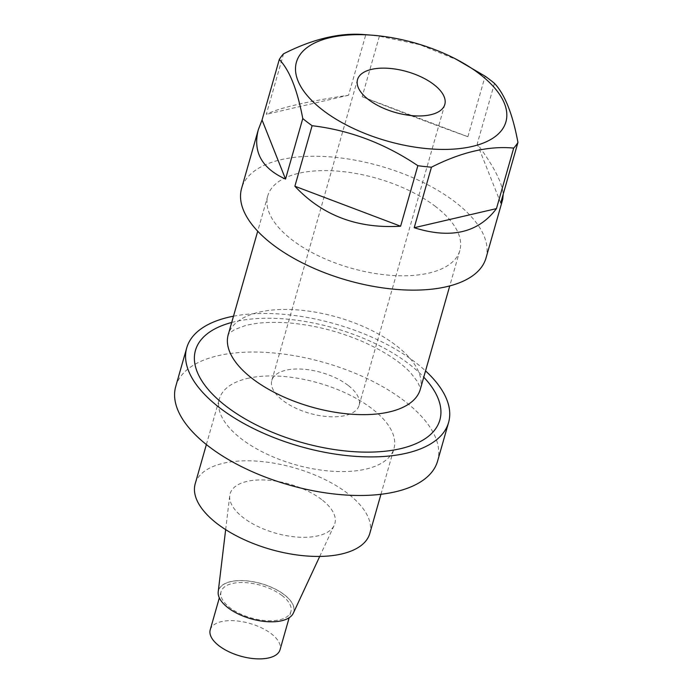 <?xml version="1.0" encoding="UTF-8"?>
<svg xmlns="http://www.w3.org/2000/svg" width="693" height="693" viewBox="0 0 693 693"><rect width="100%" height="100%" fill="white"/><g stroke="black" fill="none" stroke-linecap="round" stroke-linejoin="round"><path stroke-width="0.52" stroke-dasharray="3.46 2.6" d="M210.222 629.816A36.305 16.987 -164.1 0 1 234.658 620.755A36.305 16.987 -164.1 0 1 271.232 633.705A36.305 16.987 -164.1 0 1 280.05 649.713M282.086 595.582A36.305 16.987 15.9 0 0 245.521 582.64A36.305 16.987 15.9 0 0 221.084 591.701A36.305 16.987 15.9 0 0 239.631 613.565A36.305 16.987 15.9 0 0 279.66 619.785A36.305 16.987 15.9 0 0 290.913 611.59A36.305 16.987 15.9 0 0 282.086 595.582M293.304 613.201A39.146 18.321 15.9 0 0 284.26 594.655A39.146 18.321 15.9 0 0 243.486 580.621A39.146 18.321 15.9 0 0 218.208 591.805M321.63 499.532A54.461 25.485 15.9 0 0 264.908 480.006A54.461 25.485 15.9 0 0 229.747 495.564A54.461 25.485 15.9 0 0 275.511 533.125A54.461 25.485 15.9 0 0 334.208 525.32A54.461 25.485 15.9 0 0 321.63 499.532M369.785 533.489A90.766 42.472 15.9 0 0 323.423 478.811A90.766 42.472 15.9 0 0 223.337 463.262A90.766 42.472 15.9 0 0 195.209 483.757M247.505 378.404A90.766 42.472 -164.1 0 1 347.591 393.953A90.766 42.472 -164.1 0 1 393.953 448.631A90.766 42.472 -164.1 0 1 332.865 471.283A90.766 42.472 -164.1 0 1 241.441 438.912A90.766 42.472 -164.1 0 1 219.378 398.899A90.766 42.472 -164.1 0 1 247.505 378.404M175.736 386.469A136.14 63.704 -164.1 0 1 267.368 352.486A136.14 63.704 -164.1 0 1 404.513 401.039A136.14 63.704 -164.1 0 1 437.604 461.062M233.506 316.19A136.14 63.704 -164.1 0 1 415.497 362.474A136.14 63.704 -164.1 0 1 425.537 370.885M486.01 258.004A127.07 59.459 15.9 0 0 455.119 201.984A127.07 59.459 15.9 0 0 327.122 156.67A127.07 59.459 15.9 0 0 241.597 188.383M283.55 53.811L266.303 114.336C279.452 107.805 306.869 101.438 348.553 95.227L365.791 34.711A127.07 59.459 -164.1 0 1 379.392 36.218L362.153 96.743C400.225 111.807 435.464 125.13 467.879 136.72L485.126 76.195M494.473 83.368L477.226 143.884C493.633 165.93 502.286 182.709 503.205 194.222M458.497 60.438L419.845 44.69L379.392 36.218M365.791 34.711L365.046 34.65M435.55 206.531A99.835 46.717 15.9 0 0 334.988 170.92A99.835 46.717 15.9 0 0 267.784 195.842A99.835 46.717 15.9 0 0 318.789 255.986A99.835 46.717 15.9 0 0 428.88 273.085A99.835 46.717 15.9 0 0 459.823 250.545A99.835 46.717 15.9 0 0 435.55 206.531M500.71 202.962L477.226 143.884M467.879 136.72L362.153 96.743M348.553 95.227L266.303 114.336M348.068 385.334A45.383 21.232 15.9 0 0 302.356 369.144A45.383 21.232 15.9 0 0 271.812 380.474A45.383 21.232 15.9 0 0 309.641 413.331A45.383 21.232 15.9 0 0 359.104 405.336A45.383 21.232 15.9 0 0 348.068 385.334M281.566 620.694A39.025 18.261 15.9 0 0 267.697 585.802A39.025 18.261 15.9 0 0 219.118 597.08A39.025 18.261 15.9 0 0 281.566 620.694M231.713 322.47A127.07 59.459 -164.1 0 1 423.752 377.174M420.27 389.397A99.835 46.717 15.9 0 0 337.049 317.117A99.835 46.717 15.9 0 0 228.231 334.693C227.2 334.78 229.357 333.056 234.702 329.539L245.001 325.719C256.453 322.583 271.093 321.647 288.912 322.921C314.683 325.13 339.856 331.618 364.431 342.394C385.135 351.897 400.528 362.032 410.62 372.799L417.567 381.756L420.114 387.595L420.27 389.397M221.084 591.701L219.334 597.842M290.913 611.59L289.163 617.732M319.724 556.427L334.208 525.32M225.658 529.634L229.747 495.564M380.951 494.291L393.953 448.631M206.367 444.568L219.378 398.899M267.784 195.842L257.709 231.211M459.823 250.545L449.748 285.914M357.519 79.617L271.812 380.474M444.802 104.478L359.104 405.336"/><path stroke-width="1.04" d="M289.163 617.732L280.05 649.713A36.305 16.987 -164.1 0 1 240.488 656.106A36.305 16.987 -164.1 0 1 210.222 629.816L219.334 597.842M225.658 529.634L218.208 591.805A39.146 18.321 15.9 0 0 239.735 614.648A39.146 18.321 15.9 0 0 281.644 620.755A39.146 18.321 15.9 0 0 293.304 613.201L319.724 556.427M206.367 444.568L195.209 483.757A90.766 42.472 15.9 0 0 270.859 549.462A90.766 42.472 15.9 0 0 369.785 533.489L380.951 494.291M425.537 370.885A136.14 63.704 -164.1 0 1 448.588 422.487L437.604 461.062A136.14 63.704 -164.1 0 1 345.963 495.036A136.14 63.704 -164.1 0 1 208.827 446.483A136.14 63.704 -164.1 0 1 175.736 386.469L186.72 347.895A136.14 63.704 -164.1 0 1 233.506 316.19M448.588 422.487A136.14 63.704 -164.1 0 1 300.199 446.457A136.14 63.704 -164.1 0 1 186.72 347.895M417.853 165.688L400.615 226.213C357.501 228.837 322.262 215.514 294.88 186.235L312.119 125.71C349.67 130.171 384.91 143.494 417.853 165.688A127.07 59.459 -164.1 0 0 431.444 167.204L414.206 227.72C450.857 239.206 478.274 232.839 496.457 208.619L513.695 148.103A127.07 59.459 -164.1 0 0 517.948 142.446C512.673 114.068 504.85 94.378 494.473 83.368A127.07 59.459 -164.1 0 0 485.126 76.195L455.725 58.992A108.914 50.961 15.9 0 0 372.202 35.204A108.914 50.961 15.9 0 0 322.886 110.222A108.914 50.961 15.9 0 0 474.333 145.937A108.914 50.961 15.9 0 0 475.303 70.825A108.914 50.961 15.9 0 0 455.725 58.992M365.791 34.711C340.869 32.294 313.453 38.661 283.55 53.811A127.07 59.459 -164.1 0 0 279.296 59.468L262.058 119.984L258.324 129.66L241.597 188.383A127.07 59.459 15.9 0 0 277.304 247.947A127.07 59.459 15.9 0 0 403.785 289.899A127.07 59.459 15.9 0 0 486.01 258.004L502.737 199.281L503.205 194.222M312.119 125.71A127.07 59.459 -164.1 0 1 302.772 118.546L285.533 179.071C261.746 168.304 252.676 151.836 258.324 129.66M517.948 142.446L500.71 202.962L502.737 199.281M279.296 59.468C289.579 70.253 297.41 89.943 302.772 118.546M431.444 167.204C461.356 152.053 488.773 145.686 513.695 148.103M433.775 84.477A45.383 21.232 -164.1 0 1 444.802 104.478A45.383 21.232 -164.1 0 1 395.339 112.474A45.383 21.232 -164.1 0 1 357.519 79.617A45.383 21.232 -164.1 0 1 388.063 68.286A45.383 21.232 -164.1 0 1 433.775 84.477M262.058 119.984L285.533 179.071M294.88 186.235L400.615 226.213M414.206 227.72L496.457 208.619M423.752 377.174A127.07 59.459 -164.1 0 1 400.485 448.692A127.07 59.459 -164.1 0 1 227.789 407.493A127.07 59.459 -164.1 0 1 231.713 322.47M257.709 231.211L228.231 334.693A99.835 46.717 15.9 0 0 279.227 394.845A99.835 46.717 15.9 0 0 389.327 411.937A99.835 46.717 15.9 0 0 420.27 389.397L449.748 285.914M372.202 35.204L365.046 34.65"/></g></svg>
